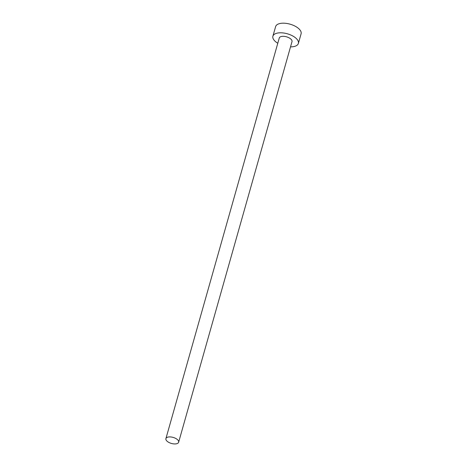 <?xml version="1.0" encoding="UTF-8"?>
<svg xmlns="http://www.w3.org/2000/svg" width="467" height="467" viewBox="0 0 467 467"><rect width="100%" height="100%" fill="white"/><g stroke="black" fill="none" stroke-linecap="round" stroke-linejoin="round"><path stroke-width="0.7" d="M176.952 443.65A6.62 3.141 -164.2 0 0 178.645 442.226A6.62 3.141 -164.2 0 0 175.043 438.104A6.62 3.141 -164.2 0 0 167.6 437.2A6.62 3.141 -164.2 0 0 165.908 438.624A6.62 3.141 -164.2 0 0 169.509 442.745A6.62 3.141 -164.2 0 0 176.952 443.65M178.645 442.226L292.003 41.633A6.62 3.141 -164.2 0 0 288.402 37.506A6.62 3.141 -164.2 0 0 280.959 36.601A6.62 3.141 -164.2 0 0 279.266 38.025L165.908 438.624M290.521 46.863A13.239 6.275 -164.2 0 0 294.981 46.28A13.239 6.275 -164.2 0 0 298.372 43.431A13.239 6.275 -164.2 0 0 291.163 35.183A13.239 6.275 -164.2 0 0 276.283 33.379A13.239 6.275 -164.2 0 0 272.891 36.222A13.239 6.275 -164.2 0 0 277.783 43.256M298.372 43.431L301.092 33.817A13.239 6.275 -164.2 0 0 293.883 25.568A13.239 6.275 -164.2 0 0 279.003 23.764A13.239 6.275 -164.2 0 0 275.618 26.607L272.891 36.222"/></g></svg>
